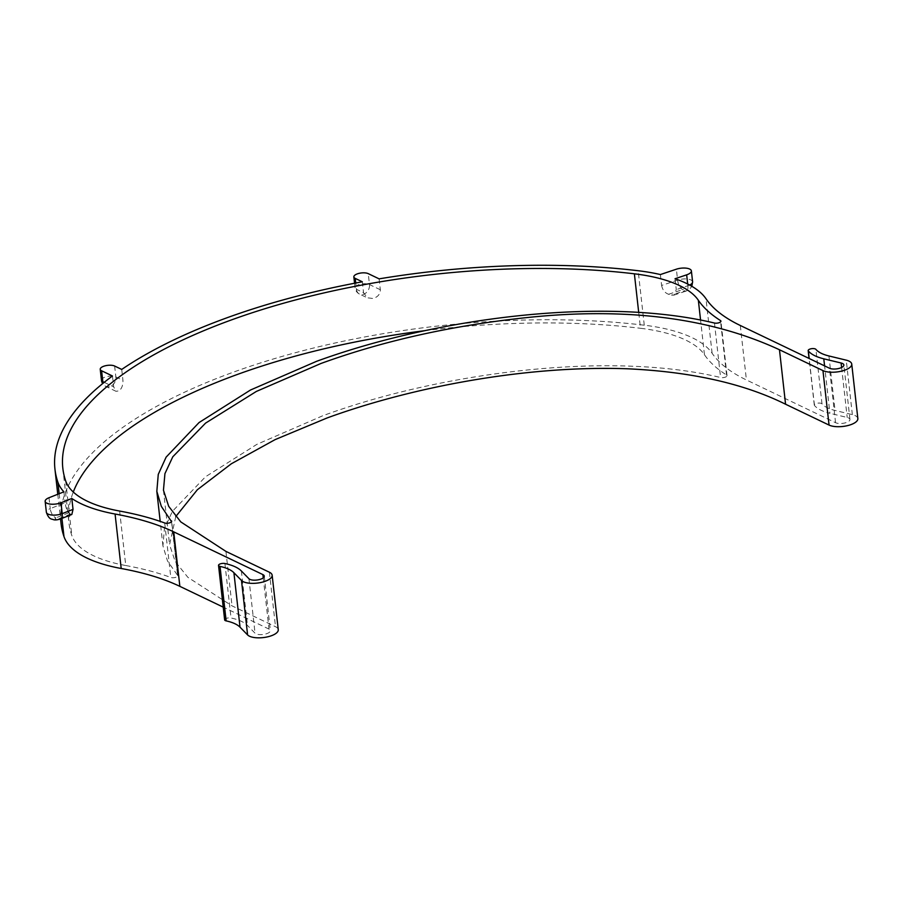 <?xml version="1.0" encoding="UTF-8"?>
<svg xmlns="http://www.w3.org/2000/svg" width="903" height="903" viewBox="0 0 903 903"><rect width="100%" height="100%" fill="white"/><g stroke="black" fill="none" stroke-linecap="round" stroke-linejoin="round"><path stroke-width="0.68" stroke-dasharray="4.51 3.39" d="M119.636 511.053L125.754 565.526A130.912 50.94 173.6 0 1 71.8 535.445A388.787 151.286 173.6 0 1 68.944 522.735A388.787 151.286 173.6 0 1 73.278 492.033M175.792 516.539L169.561 544.667L175.148 561.429L187.847 577.299L232.037 605.868L275.517 626.716A15.87 6.174 173.6 0 1 278.259 629.684M224.644 619.887A3.962 1.546 173.6 0 1 226.777 618.239A3.962 1.546 173.6 0 1 231.021 617.991A50.76 19.753 173.6 0 1 247.467 625.452L255.041 633.195A7.935 3.093 173.6 0 0 263.992 634.357A7.935 3.093 173.6 0 0 270.369 630.576A7.935 3.093 173.6 0 0 269.004 629.086L223.21 607.132M71.834 514.473L70.389 514.1A138.848 54.033 173.6 0 1 68.809 512.769C66.991 510.759 65.761 507.418 65.129 502.734L50.241 508.626A7.935 4.176 -111.6 0 0 55.839 517.893A1.987 0.768 173.6 0 0 55.478 519.022A1.987 0.768 173.6 0 0 58.243 518.898L70.389 514.1M63.899 491.842L65.129 502.734M112.469 375.987L113.699 386.879L116.035 391.304L105.911 386.461A7.935 6.208 -64.4 0 1 103.168 383.188M121.724 369.429L122.943 380.332C123.079 385.107 121.792 388.617 119.083 390.841L116.035 391.304M857.85 418.552A15.87 6.174 -6.4 0 0 852.353 414.635L835.038 410.447A42.825 16.66 -6.4 0 1 822.001 403.844A3.962 1.546 -6.4 0 0 817.565 403.189A3.962 1.546 -6.4 0 0 814.292 405.097A3.962 1.546 -6.4 0 0 814.461 405.458A50.76 19.753 -6.4 0 0 829.902 413.292L824.586 365.884M61.054 523.627A396.722 154.379 173.6 0 1 232.353 372.533A396.722 154.379 173.6 0 1 644.268 325.204A138.848 54.033 -6.4 0 1 712.106 353.242A238.031 92.625 -6.4 0 0 746.42 379.96L835.568 422.694A7.935 3.093 -6.4 0 0 844.576 423.033A7.935 3.093 -6.4 0 0 849.96 419.443A7.935 3.093 -6.4 0 0 847.217 417.479L829.902 413.292M675.049 278.734L676.268 289.626L673.92 295.146L671.539 295.112L684.587 290.743A7.935 3.533 71.5 0 0 686.291 291.003L689.836 288.971L691.845 286.296M660.386 274.557L661.606 285.45L677.6 280.088L676.381 269.196M661.606 285.45C662.588 290.01 664.924 292.956 668.604 294.276A138.848 54.033 173.6 0 1 671.539 295.112M125.754 565.526A245.966 95.707 173.6 0 1 170.814 577.457A3.962 1.546 -6.4 0 0 175.261 577.468A3.962 1.546 -6.4 0 0 177.756 575.719A3.962 1.546 -6.4 0 0 177.564 575.324L167.484 560.921L162.935 545.841L164.402 528.774L172.371 511.38L205.466 476.795L256.836 444.378L322.653 415.809C438.768 372.995 608.012 350.432 720.583 377.51A3.962 1.546 173.6 0 0 724.861 377.296A3.962 1.546 173.6 0 0 727.039 375.637A3.962 1.546 173.6 0 0 726.565 375.005A245.966 95.707 173.6 0 1 704.453 354.721A130.912 50.94 -6.4 0 0 640.487 328.286L638.703 312.404M379.113 278.858L380.332 289.75C380.174 294.401 377.623 297.301 372.691 298.453L367.295 297.787L363.537 292.685L356.448 289.287L355.748 283.023M362.317 281.792L363.537 292.685M424.929 330.667A388.787 151.286 173.6 0 1 640.487 328.286M65.693 480.972L71.8 535.445M225.931 551.394L232.037 605.868M269.399 572.231L275.517 626.716M224.915 563.517L231.021 617.991M241.361 570.978L247.467 625.452M248.935 578.721L255.041 633.195M263.258 577.852L269.004 629.086M59.169 493.715L61.935 518.39M49.01 497.734L50.241 508.626A9.922 3.86 173.6 0 0 46.369 512.238M104.217 382.341L113.699 386.879M114.636 366.031L115.855 376.935A7.935 6.208 -64.4 0 1 110.155 386.563A7.935 6.208 -64.4 0 1 105.911 386.461A7.935 7.935 0 0 1 102.671 383.594M101.463 380.186A7.935 3.093 173.6 0 1 106.847 376.596A7.935 3.093 173.6 0 1 115.855 376.935L122.943 380.332M60.343 519.022A7.935 4.176 68.4 0 1 58.243 518.898M68.809 512.769L55.839 517.893M852.353 414.635L846.246 360.162M828.92 355.963L835.038 410.447M822.001 403.844L815.894 349.371M814.461 405.458L809.19 358.502M841.607 367.487L847.217 417.479M835.568 422.694L829.462 368.221M740.302 325.486L746.42 379.96M712.106 353.242L705.999 298.769M687.691 284.027L687.883 285.732L676.268 289.626M673.92 295.146L686.291 291.003A7.935 3.533 71.5 0 0 687.883 285.732A9.922 3.86 -6.4 0 0 689.621 285.043M692.601 281.804A9.922 3.86 -6.4 0 0 677.6 280.088A7.935 3.533 -108.5 0 0 682.533 289.615A1.987 0.768 173.6 0 1 685.242 289.615A1.987 0.768 173.6 0 1 684.587 290.743M354.563 283.249L355.082 287.797A7.935 7.935 0 0 0 359.529 294.073A7.935 6.208 -64.4 0 0 363.774 294.175A7.935 6.208 115.6 0 0 369.474 284.547A7.935 3.093 -6.4 0 0 360.466 284.208A7.935 3.093 -6.4 0 0 355.082 287.797A7.935 3.093 -6.4 0 0 356.448 289.287A7.935 6.208 -64.4 0 0 359.529 294.073L367.295 297.787M380.332 289.75L369.474 284.547L368.255 273.643M668.604 294.276L682.533 289.615M704.453 354.721L700.57 320.113M644.268 325.204L638.161 270.731M164.696 522.972L170.814 577.457M171.547 521.674L177.564 575.324M726.565 375.005L720.605 321.874M714.476 323.037L720.583 377.51M163.454 490.194L169.561 544.667M264.263 576.091L270.369 630.576M814.292 405.097L809.054 358.446M849.96 419.443L843.853 364.97M62.826 468.262L68.944 522.735M57.758 494.268L60.535 518.943M162.935 545.841L160.192 521.381M177.756 575.719L171.649 521.245M727.039 375.637L720.921 321.152"/><path stroke-width="1.35" d="M171.457 520.839A3.962 1.546 -6.4 0 1 171.649 521.245A3.962 1.546 -6.4 0 1 169.154 522.995A3.962 1.546 -6.4 0 1 164.696 522.972A245.966 95.707 173.6 0 0 119.636 511.053A130.912 50.94 173.6 0 1 65.693 480.972A388.787 151.286 173.6 0 1 62.826 468.262A388.787 151.286 173.6 0 1 230.705 320.193A388.787 151.286 173.6 0 1 634.38 273.812A130.912 50.94 -6.4 0 1 698.346 300.248A245.966 95.707 173.6 0 0 720.459 320.531A3.962 1.546 173.6 0 1 720.921 321.152A3.962 1.546 173.6 0 1 718.743 322.822A3.962 1.546 173.6 0 1 714.476 323.037C600.867 295.924 433.812 318.454 316.535 361.335L250.492 390.017L199.066 422.548L166.118 457.132L158.262 474.402L156.829 491.367L161.31 506.323L171.547 521.674M175.792 516.539L197.385 489.719L231.382 463.747L275.133 439.614L327.112 417.954C413.134 386.608 526.889 365.365 626.343 368.74C690.479 371.573 743.553 383.403 785.576 404.228L829.056 425.076A15.87 6.174 -6.4 0 0 847.07 425.742A15.87 6.174 -6.4 0 0 857.85 418.552L851.743 364.078A15.87 6.174 -6.4 0 1 840.964 371.268A15.87 6.174 -6.4 0 1 822.949 370.591L779.47 349.754C710.796 317.935 627.1 307.167 528.357 317.427C452.922 325.306 383.798 340.657 320.994 363.469L256.35 391.439L205.579 423.112L172.789 456.794L164.933 473.635L163.454 490.194L168.669 506.29L180.758 521.878L225.931 551.394L269.399 572.231A15.87 6.174 173.6 0 1 272.153 575.211A15.87 6.174 173.6 0 1 259.375 582.785A15.87 6.174 173.6 0 1 241.485 580.46L233.911 572.716L240.029 627.19L247.603 634.933A15.87 6.174 173.6 0 0 265.482 637.27A15.87 6.174 173.6 0 0 278.259 629.684L272.153 575.211M233.911 572.716A42.825 16.66 173.6 0 0 220.039 566.418L226.145 620.892A42.825 16.66 173.6 0 1 240.029 627.19M220.039 566.418A3.962 1.546 173.6 0 1 218.537 565.413A3.962 1.546 173.6 0 1 220.671 563.754A3.962 1.546 173.6 0 1 224.915 563.517A50.76 19.753 173.6 0 1 241.361 570.978L248.935 578.721A7.935 3.093 173.6 0 0 257.874 579.884A7.935 3.093 173.6 0 0 264.263 576.091A7.935 3.093 173.6 0 0 262.886 574.601L263.258 577.852M226.145 620.892A3.962 1.546 173.6 0 1 224.644 619.887L218.537 565.413M851.743 364.078A15.87 6.174 -6.4 0 0 846.246 360.162L828.92 355.963A42.825 16.66 -6.4 0 1 815.894 349.371A3.962 1.546 -6.4 0 0 811.458 348.705A3.962 1.546 -6.4 0 0 808.174 350.624A3.962 1.546 -6.4 0 0 808.343 350.985A50.76 19.753 -6.4 0 0 823.784 358.818L841.111 363.006A7.935 3.093 -6.4 0 1 843.853 364.97A7.935 3.093 -6.4 0 1 838.469 368.559A7.935 3.093 -6.4 0 1 829.462 368.221L740.302 325.486A238.031 92.625 -6.4 0 1 705.999 298.769A138.848 54.033 -6.4 0 0 675.049 278.734L686.664 274.839A9.922 3.86 -6.4 0 0 691.382 270.911A9.922 3.86 -6.4 0 0 676.381 269.196L660.386 274.557A138.848 54.033 -6.4 0 0 638.161 270.731A396.722 154.379 173.6 0 0 379.113 278.858L368.255 273.643A7.935 3.093 -6.4 0 0 359.247 273.316A7.935 3.093 -6.4 0 0 353.852 276.905A7.935 3.093 -6.4 0 0 355.229 278.395L362.317 281.792A396.722 154.379 173.6 0 0 226.247 318.048A396.722 154.379 173.6 0 0 121.724 369.429L114.636 366.031A7.935 3.093 173.6 0 0 105.628 365.704A7.935 3.093 173.6 0 0 100.233 369.293A7.935 3.093 173.6 0 0 101.61 370.783L112.469 375.987A396.722 154.379 173.6 0 0 54.948 469.142A396.722 154.379 173.6 0 0 57.86 482.112A138.848 54.033 173.6 0 0 63.899 491.842L49.01 497.734A9.922 3.86 173.6 0 0 45.15 501.346A9.922 3.86 173.6 0 0 50.828 504.156A9.922 3.86 173.6 0 0 60.998 502.757L71.811 498.479A138.848 54.033 173.6 0 0 115.076 514.021A238.031 92.625 173.6 0 1 173.737 531.867L262.886 574.601M115.076 514.021L121.194 568.495A238.031 92.625 173.6 0 1 179.855 586.352L223.21 607.132M121.194 568.495A138.848 54.033 173.6 0 1 63.978 536.585A396.722 154.379 173.6 0 1 61.054 523.627L60.535 518.943M71.811 498.479L73.03 509.371L71.834 514.473L60.343 519.022A7.935 4.176 68.4 0 0 62.217 513.649L73.03 509.371M73.278 492.033A388.787 151.286 173.6 0 1 236.812 374.666A388.787 151.286 173.6 0 1 424.929 330.667M241.485 580.46L247.603 634.933M173.737 531.867L179.855 586.352M57.86 482.112L59.169 493.715M61.935 518.39L63.978 536.585M60.998 502.757L62.217 513.649A9.922 3.86 173.6 0 1 52.047 515.049A9.922 3.86 173.6 0 1 46.369 512.238C49.01 520.207 52.284 518.864 53.39 519.631C54.801 520.173 57.115 519.97 60.343 519.022M101.61 370.783L102.829 381.676L104.217 382.341M103.168 383.188A7.935 6.208 -64.4 0 1 102.829 381.676A7.935 3.093 173.6 0 1 101.463 380.186A7.935 7.935 0 0 0 102.671 383.594M779.47 349.754L785.576 404.228M822.949 370.591L829.056 425.076M809.19 358.502L808.343 350.985M824.586 365.884L823.784 358.818M841.111 363.006L841.607 367.487M686.664 274.839L687.691 284.027M689.621 285.043A9.922 3.86 -6.4 0 0 692.601 281.804L691.382 270.911M355.748 283.023L355.229 278.395M700.57 320.113L698.346 300.248M638.703 312.404L634.38 273.812M720.605 321.874L720.459 320.531M45.15 501.346L46.369 512.238M100.233 369.293L101.463 380.186M809.054 358.446L808.174 350.624M354.563 283.249L353.852 276.905M691.845 286.296L692.601 281.804M54.948 469.142L57.758 494.268M160.192 521.381L156.829 491.367"/></g></svg>
